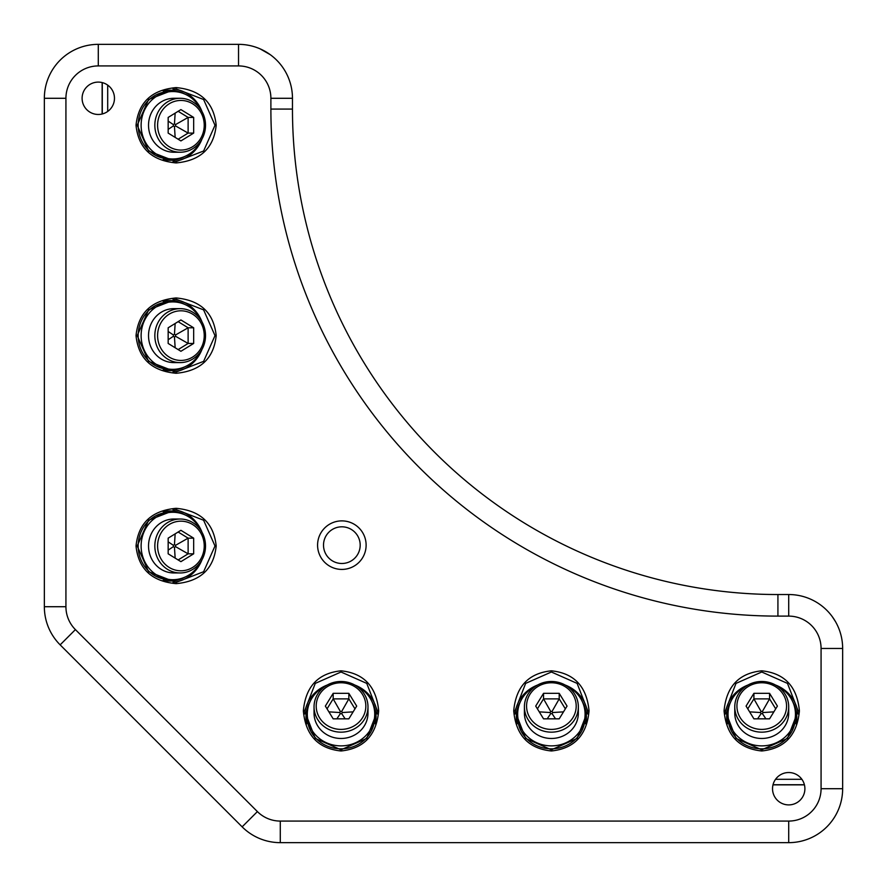 <?xml version="1.0" encoding="UTF-8"?>
<svg xmlns="http://www.w3.org/2000/svg" width="887" height="887" viewBox="0 0 887 887"><rect width="100%" height="100%" fill="white"/><g stroke="black" fill="none" stroke-linecap="round" stroke-linejoin="round"><path stroke-width="1.33" d="M216.184 545.982C213.811 568.866 200.451 581.417 176.103 583.646C151.755 581.417 138.394 568.866 136.021 545.982C138.394 523.108 151.755 510.557 176.103 508.318C200.44 510.546 213.811 523.108 216.184 545.982M137.197 545.982L148.595 571.727L176.103 582.393L203.611 571.727L214.998 545.982L203.611 520.237L176.103 509.57L148.595 520.237L137.197 545.982M761.745 670.816C784.618 673.189 797.169 686.549 799.409 710.897C797.169 735.245 784.618 748.606 761.745 750.979C738.86 748.606 726.309 735.245 724.069 710.897C726.309 686.56 738.86 673.189 761.745 670.816M761.745 749.803L787.49 738.405L798.145 710.897L787.49 683.389L761.745 672.002L735.999 683.389L725.333 710.897L735.999 738.405L761.745 749.803M551.381 670.816C574.255 673.189 586.806 686.549 589.046 710.897C586.806 735.245 574.255 748.606 551.381 750.979C528.497 748.606 515.946 735.245 513.717 710.897C515.946 686.56 528.497 673.189 551.381 670.816M551.381 749.803L577.127 738.405L587.793 710.897L577.127 683.389L551.381 672.002L525.636 683.389L514.97 710.897L525.636 738.405L551.381 749.803M341.018 670.816C363.892 673.189 376.443 686.549 378.682 710.897C376.443 735.245 363.892 748.606 341.018 750.979C318.134 748.606 305.583 735.245 303.354 710.897C305.583 686.56 318.134 673.189 341.018 670.816M341.018 749.803L366.763 738.405L377.43 710.897L366.763 683.389L341.018 672.002L315.273 683.389L304.607 710.897L315.273 738.405L341.018 749.803M216.184 335.619C213.811 358.503 200.451 371.054 176.103 373.283C151.755 371.054 138.394 358.503 136.021 335.619C138.394 312.745 151.755 300.194 176.103 297.954C200.44 300.194 213.811 312.745 216.184 335.619M137.197 335.619L148.595 361.364L176.103 372.03L203.611 361.364L214.998 335.619L203.611 309.873L176.103 299.207L148.595 309.873L137.197 335.619M216.184 125.255C213.811 148.14 200.451 160.691 176.103 162.931C151.755 160.691 138.394 148.14 136.021 125.255C138.394 102.382 151.755 89.831 176.103 87.591C200.44 89.831 213.811 102.382 216.184 125.255M137.197 125.255L148.595 151.001L176.103 161.667L203.611 151.001L214.998 125.255L203.611 99.51L176.103 88.855L148.595 99.51L137.197 125.255M835.421 621.499L832.328 616.742M317.579 545.15A24.271 24.271 0 0 0 341.85 569.421A24.271 24.271 0 0 0 366.12 545.15A24.271 24.271 0 0 0 341.85 520.88A24.271 24.271 0 0 0 317.579 545.15M323.511 545.15A18.339 18.339 0 0 0 341.85 563.489A18.339 18.339 0 0 0 360.189 545.15A18.339 18.339 0 0 0 341.85 526.811A18.339 18.339 0 0 0 323.511 545.15M82.103 98.291A16.177 16.177 0 0 0 98.291 114.467A16.177 16.177 0 0 0 114.467 98.291A16.177 16.177 0 0 0 98.291 82.103A16.177 16.177 0 0 0 82.103 98.291M772.533 788.709A16.177 16.177 0 0 0 788.709 804.897A16.177 16.177 0 0 0 804.897 788.709A16.177 16.177 0 0 0 788.709 772.533A16.177 16.177 0 0 0 772.533 788.709M280.281 821.074L280.281 842.65A53.941 53.941 0 0 1 242.14 826.85L60.15 644.86A53.941 53.941 0 0 1 44.35 606.719L44.35 98.291A53.941 53.941 0 0 1 98.291 44.35L238.536 44.35A53.941 53.941 0 0 1 292.466 98.291L292.466 109.079A485.455 485.455 0 0 0 777.921 594.534L788.709 594.534A53.941 53.941 0 0 1 842.65 648.464L842.65 788.709A53.941 53.941 0 0 1 788.709 842.65L280.281 842.65A53.941 53.941 0 0 1 242.14 826.85L257.396 811.594A32.364 32.364 0 0 0 280.281 821.074L788.709 821.074A32.364 32.364 0 0 0 821.074 788.709L821.074 648.464A32.364 32.364 0 0 0 788.709 616.11L777.921 616.11A507.031 507.031 0 0 1 270.89 109.079L270.89 98.291A32.364 32.364 0 0 0 238.536 65.926L98.291 65.926A32.364 32.364 0 0 0 65.926 98.291L65.926 606.719A32.364 32.364 0 0 0 75.406 629.604L257.396 811.594M260.102 48.852L270.258 54.672M804.431 784.862L772.987 784.862M761.745 729.402A24.814 23.317 0 0 0 786.558 706.085A24.814 23.317 0 0 0 761.745 682.768A24.814 23.317 0 0 0 736.931 706.085A24.814 23.317 0 0 0 761.745 729.402M761.745 681.482A26.965 25.346 180 0 1 788.709 706.828A26.965 25.346 180 0 1 761.745 732.163A26.965 25.346 180 0 1 734.769 706.828A26.965 25.346 180 0 1 761.745 681.482M788.709 706.828L788.709 713.126A26.965 25.346 180 0 1 761.745 738.472A26.965 25.346 180 0 1 734.769 713.126L734.769 706.828M777.167 686.039A33.717 31.677 180 0 1 795.451 714.201A33.717 31.677 180 0 1 761.745 745.878A33.717 31.677 180 0 1 728.027 714.201A33.717 31.677 180 0 1 746.322 686.039M795.451 714.201L795.451 717.151A33.717 31.677 180 0 1 761.745 748.839A33.717 31.677 180 0 1 728.027 717.151L728.027 714.201M753.906 693.335L746.078 706.085L753.906 718.836L769.572 718.836L777.4 706.085L769.572 693.335L753.906 693.335L753.906 698.878L747.774 708.857M775.704 708.857L769.572 698.878L753.906 698.878L761.068 711.441L760.392 712.538L761.068 713.636L762.421 713.636L763.086 712.538L762.421 711.441L761.068 711.441M762.421 711.441L769.572 698.878L769.572 693.335M749.615 711.851L760.392 712.538M761.068 713.636L757.598 718.836M765.88 718.836L762.421 713.636M773.863 711.851L763.086 712.538M551.381 729.402A24.814 23.317 0 0 0 576.195 706.085A24.814 23.317 0 0 0 551.381 682.768A24.814 23.317 0 0 0 526.568 706.085A24.814 23.317 0 0 0 551.381 729.402M551.381 681.482A26.965 25.346 180 0 1 578.346 706.828A26.965 25.346 180 0 1 551.381 732.163A26.965 25.346 180 0 1 524.405 706.828A26.965 25.346 180 0 1 551.381 681.482M578.346 706.828L578.346 713.126A26.965 25.346 180 0 1 551.381 738.472A26.965 25.346 180 0 1 524.405 713.126L524.405 706.828M566.804 686.039A33.717 31.677 180 0 1 585.087 714.201A33.717 31.677 180 0 1 551.381 745.878A33.717 31.677 180 0 1 517.664 714.201A33.717 31.677 180 0 1 535.959 686.039M585.087 714.201L585.087 717.151A33.717 31.677 180 0 1 551.381 748.839A33.717 31.677 180 0 1 517.664 717.151L517.664 714.201M543.543 693.335L535.715 706.085L543.543 718.836L559.209 718.836L567.048 706.085L559.209 693.335L543.543 693.335L543.543 698.878L537.411 708.857M565.341 708.857L559.209 698.878L543.543 698.878L550.705 711.441L550.029 712.538L550.705 713.636L552.058 713.636L552.723 712.538L552.058 711.441L550.705 711.441M552.058 711.441L559.209 698.878L559.209 693.335M539.252 711.851L550.029 712.538M550.705 713.636L547.235 718.836M555.517 718.836L552.058 713.636M563.5 711.851L552.723 712.538M341.018 729.402A24.814 23.317 0 0 0 365.832 706.085A24.814 23.317 0 0 0 341.018 682.768A24.814 23.317 0 0 0 316.204 706.085A24.814 23.317 0 0 0 341.018 729.402M341.018 681.482A26.965 25.346 180 0 1 367.983 706.828A26.965 25.346 180 0 1 341.018 732.163A26.965 25.346 180 0 1 314.042 706.828A26.965 25.346 180 0 1 341.018 681.482M367.983 706.828L367.983 713.126A26.965 25.346 180 0 1 341.018 738.472A26.965 25.346 180 0 1 314.042 713.126L314.042 706.828M356.441 686.039A33.717 31.677 180 0 1 374.724 714.201A33.717 31.677 180 0 1 341.018 745.878A33.717 31.677 180 0 1 307.301 714.201A33.717 31.677 180 0 1 325.596 686.039M374.724 714.201L374.724 717.151A33.717 31.677 180 0 1 341.018 748.839A33.717 31.677 180 0 1 307.301 717.151L307.301 714.201M333.179 693.335L325.352 706.085L333.179 718.836L348.846 718.836L356.685 706.085L348.846 693.335L333.179 693.335L333.179 698.878L327.048 708.857M354.977 708.857L348.846 698.878L333.179 698.878L340.342 711.441L339.666 712.538L340.342 713.636L341.695 713.636L342.36 712.538L341.695 711.441L340.342 711.441M341.695 711.441L348.846 698.878L348.846 693.335M328.889 711.851L339.666 712.538M340.342 713.636L336.872 718.836M345.154 718.836L341.695 713.636M353.137 711.851L342.36 712.538M102.138 114.013L102.138 82.569M204.232 125.255A24.814 23.317 90 0 0 180.915 100.442A24.814 23.317 90 0 0 157.598 125.255A24.814 23.317 90 0 0 180.915 150.069A24.814 23.317 90 0 0 204.232 125.255M154.837 125.255A26.965 25.346 -90 0 1 180.172 98.291A26.965 25.346 -90 0 1 205.518 125.255A26.965 25.346 -90 0 1 180.172 152.231A26.965 25.346 -90 0 1 154.837 125.255M180.172 152.231L173.874 152.231A26.965 25.346 -90 0 1 148.528 125.255A26.965 25.346 -90 0 1 173.874 98.291L180.172 98.291M200.961 140.678A33.717 31.677 -90 0 1 172.799 158.973A33.717 31.677 -90 0 1 141.122 125.255A33.717 31.677 -90 0 1 172.799 91.549A33.717 31.677 -90 0 1 200.961 109.833M172.799 158.973L169.849 158.973A33.717 31.677 -90 0 1 138.161 125.255A33.717 31.677 -90 0 1 169.849 91.549L172.799 91.549M168.164 133.094L180.915 140.922L193.665 133.094L193.665 117.428L180.915 109.6L168.164 117.428L168.164 133.094M178.143 139.226L188.122 133.094L188.122 117.428L178.143 111.296M175.559 124.579L174.462 123.914L173.364 124.579L173.364 125.932L174.462 126.608L175.559 125.932L175.559 124.579L188.122 117.428L193.665 117.428M175.559 125.932L188.122 133.094L193.665 133.094M175.149 137.385L174.462 126.608M168.164 129.402L173.364 125.932M168.164 121.12L173.364 124.579M175.149 113.137L174.462 123.914M204.232 335.619A24.814 23.317 90 0 0 180.915 310.805A24.814 23.317 90 0 0 157.598 335.619A24.814 23.317 90 0 0 180.915 360.432A24.814 23.317 90 0 0 204.232 335.619M154.837 335.619A26.965 25.346 -90 0 1 180.172 308.654A26.965 25.346 -90 0 1 205.518 335.619A26.965 25.346 -90 0 1 180.172 362.595A26.965 25.346 -90 0 1 154.837 335.619M180.172 362.595L173.874 362.595A26.965 25.346 -90 0 1 148.528 335.619A26.965 25.346 -90 0 1 173.874 308.654L180.172 308.654M200.961 351.041A33.717 31.677 -90 0 1 172.799 369.336A33.717 31.677 -90 0 1 141.122 335.619A33.717 31.677 -90 0 1 172.799 301.913A33.717 31.677 -90 0 1 200.961 320.196M172.799 369.336L169.849 369.336A33.717 31.677 -90 0 1 138.161 335.619A33.717 31.677 -90 0 1 169.849 301.913L172.799 301.913M168.164 343.457L180.915 351.285L193.665 343.457L193.665 327.791L180.915 319.952L168.164 327.791L168.164 343.457M178.143 349.589L188.122 343.457L188.122 327.791L178.143 321.659M175.559 334.942L174.462 334.277L173.364 334.942L173.364 336.295L174.462 336.971L175.559 336.295L175.559 334.942L188.122 327.791L193.665 327.791M175.559 336.295L188.122 343.457L193.665 343.457M175.149 347.748L174.462 336.971M168.164 339.765L173.364 336.295M168.164 331.483L173.364 334.942M175.149 323.5L174.462 334.277M204.232 545.982A24.814 23.317 90 0 0 180.915 521.168A24.814 23.317 90 0 0 157.598 545.982A24.814 23.317 90 0 0 180.915 570.796A24.814 23.317 90 0 0 204.232 545.982M154.837 545.982A26.965 25.346 -90 0 1 180.172 519.017A26.965 25.346 -90 0 1 205.518 545.982A26.965 25.346 -90 0 1 180.172 572.958A26.965 25.346 -90 0 1 154.837 545.982M180.172 572.958L173.874 572.958A26.965 25.346 -90 0 1 148.528 545.982A26.965 25.346 -90 0 1 173.874 519.017L180.172 519.017M200.961 561.404A33.717 31.677 -90 0 1 172.799 579.699A33.717 31.677 -90 0 1 141.122 545.982A33.717 31.677 -90 0 1 172.799 512.276A33.717 31.677 -90 0 1 200.961 530.559M172.799 579.699L169.849 579.699A33.717 31.677 -90 0 1 138.161 545.982A33.717 31.677 -90 0 1 169.849 512.276L172.799 512.276M168.164 553.821L180.915 561.648L193.665 553.821L193.665 538.154L180.915 530.315L168.164 538.154L168.164 553.821M178.143 559.952L188.122 553.821L188.122 538.154L178.143 532.023M175.559 545.305L174.462 544.64L173.364 545.305L173.364 546.658L174.462 547.334L175.559 546.658L175.559 545.305L188.122 538.154L193.665 538.154M175.559 546.658L188.122 553.821L193.665 553.821M175.149 558.111L174.462 547.334M168.164 550.128L173.364 546.658M168.164 541.846L173.364 545.305M175.149 533.863L174.462 544.64M185.195 514.959A35.059 32.941 90 0 0 163.119 511.666M202.003 532.278A36.411 34.216 90 0 0 173.02 509.692M185.195 304.596A35.059 32.941 90 0 0 163.119 301.303M202.003 321.914A36.411 34.216 90 0 0 173.02 299.329M185.195 94.233A35.059 32.941 90 0 0 163.119 90.94M202.003 111.551A36.411 34.216 90 0 0 173.02 88.966M306.691 723.881A35.059 32.941 180 0 1 309.995 701.805M304.718 713.98A36.411 34.216 180 0 1 327.314 684.997M517.054 723.881A35.059 32.941 180 0 1 520.359 701.805M515.081 713.98A36.411 34.216 180 0 1 537.677 684.997M727.418 723.881A35.059 32.941 180 0 1 730.722 701.805M725.444 713.98A36.411 34.216 180 0 1 748.04 684.997M821.074 788.709L842.65 788.709A53.941 53.941 0 0 1 788.709 842.65L788.709 821.074M788.709 616.11L788.709 594.534A53.941 53.941 0 0 1 842.65 648.464L821.074 648.464M75.406 629.604L60.15 644.86A53.941 53.941 0 0 1 44.35 606.719L65.926 606.719M270.89 109.079L292.466 109.079A485.455 485.455 0 0 0 777.921 594.534L777.921 616.11M238.536 65.926L238.536 44.35A53.941 53.941 0 0 1 292.466 98.291L270.89 98.291M65.926 98.291L44.35 98.291A53.941 53.941 0 0 1 98.291 44.35L98.291 65.926M775.449 684.997A36.411 34.216 180 0 1 798.034 713.98M792.767 701.805A35.059 32.941 180 0 1 796.06 723.881M565.086 684.997A36.411 34.216 180 0 1 587.671 713.98M582.404 701.805A35.059 32.941 180 0 1 585.697 723.881M354.722 684.997A36.411 34.216 180 0 1 377.308 713.98M372.041 701.805A35.059 32.941 180 0 1 375.334 723.881M173.02 161.556A36.411 34.216 90 0 0 202.003 138.96M163.119 159.582A35.059 32.941 90 0 0 185.195 156.278M173.02 371.919A36.411 34.216 90 0 0 202.003 349.323M163.119 369.946A35.059 32.941 90 0 0 185.195 366.641M173.02 582.282A36.411 34.216 90 0 0 202.003 559.686M163.119 580.309A35.059 32.941 90 0 0 185.195 577.005M804.387 784.718L773.032 784.718M801.881 779.307L775.537 779.307M102.282 113.968L102.282 82.613M107.693 111.463L107.693 85.119"/></g></svg>
